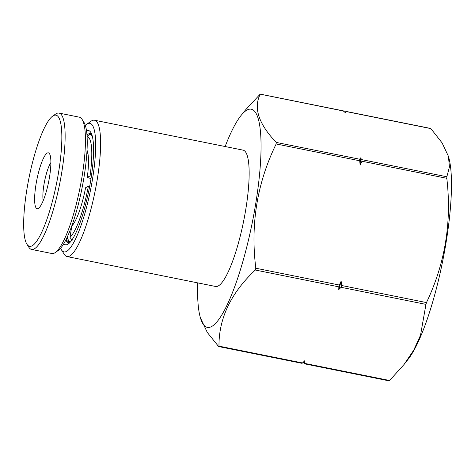 <?xml version="1.0" encoding="UTF-8"?>
<svg xmlns="http://www.w3.org/2000/svg" width="475" height="475" viewBox="0 0 475 475"><rect width="100%" height="100%" fill="white"/><g stroke="black" fill="none" stroke-linecap="round" stroke-linejoin="round"><path stroke-width="0.71" d="M85.34 125.418A65.568 13.769 101.4 0 1 86.699 124.272L91.099 121.196A69.54 14.606 101.4 0 1 91.853 120.733A69.54 14.606 101.4 0 1 94.495 120.228A69.54 14.606 101.4 0 1 96.211 185.434A69.54 14.606 101.4 0 1 69.694 256.061A69.54 14.606 101.4 0 1 67.046 256.565A69.54 14.606 101.4 0 1 64.291 254.357L61.423 249.82A65.568 13.769 101.4 0 1 60.616 248.235M67.046 256.565L215.585 286.473A69.54 14.606 -78.6 0 0 218.227 285.962A69.54 14.606 -78.6 0 0 244.75 215.335A69.54 14.606 -78.6 0 0 243.034 150.13L94.495 120.228M86.699 124.272A65.568 13.769 101.4 0 1 87.412 123.832A65.568 13.769 101.4 0 1 92.477 179.342A65.568 13.769 101.4 0 1 66.518 251.429A65.568 13.769 101.4 0 1 61.423 249.82M225.144 146.526A111.263 23.37 101.4 0 1 241.163 115.342A111.263 23.37 101.4 0 1 247.036 110.04A111.263 23.37 101.4 0 1 255.627 204.238A111.263 23.37 101.4 0 1 211.577 326.562A111.263 23.37 101.4 0 1 200.402 317.822A111.263 23.37 101.4 0 1 197.701 282.868M241.163 115.342L245.848 109.559L260.175 94.151L343.746 111.073L345.402 112.896L345.996 111.524L344.927 112.361M200.402 317.822L207.296 332.458L218.506 346.388M63.775 243.74A58.282 12.243 -78.6 0 0 67.676 244.34A58.282 12.243 -78.6 0 0 68.311 243.948A58.282 12.243 -78.6 0 0 88.962 190.047A58.282 12.243 -78.6 0 0 90.772 132.347A58.282 12.243 -78.6 0 0 86.515 130.791M91.669 134.182A55.628 11.685 -78.6 0 0 90.482 133.606A55.628 11.685 -78.6 0 0 88.368 134.009A55.628 11.685 -78.6 0 0 86.967 135.019M302.076 363.31L302.504 362.953L218.975 346.138L218.844 346.554M303.103 362.366L304.617 363.82L304.825 360.662L302.504 362.953M389.191 380.849L389.613 380.493L304.748 363.405M218.975 346.138C218.797 318.375 230.909 293.004 255.312 270.026L338.841 286.847L338.764 289.59L341.086 287.298L425.95 304.38L420.523 335.249L413.701 350.206L404.047 364.479L389.613 380.493M345.527 111.779L345.996 111.524L430.861 128.612L442.047 142.815L448.424 156.293L449.427 166.992L446.85 176.765L446.809 178.315C451.891 222.128 445.105 263.548 426.461 302.581L341.596 285.499L341.145 281.158L339.346 285.042L255.823 268.227L255.312 270.026M255.823 268.227C250.355 224.342 257.135 182.917 276.171 143.961L359.7 160.776L360.151 165.116L361.944 161.233L446.809 178.315M446.85 176.765L361.986 159.683L360.335 157.86L359.735 159.232L276.212 142.417L276.171 143.961M276.212 142.417C258.643 123.939 253.312 107.89 260.223 94.258L260.175 94.151M65.829 240.018A55.628 11.685 -78.6 0 0 68.525 242.678A55.628 11.685 -78.6 0 0 69.837 242.606M338.841 286.847L339.346 285.042M304.279 363.66L304.617 363.82M404.047 364.479L408.268 359.106A111.263 23.37 -78.6 0 0 442.647 261.25A111.263 23.37 -78.6 0 0 448.816 157.712L448.424 156.287M426.461 302.581L425.95 304.38M341.596 285.499L341.086 287.298M341.145 281.158A127.401 26.76 101.4 0 1 338.764 289.59M359.7 160.776L359.735 159.232M361.986 159.683L361.944 161.233M360.335 157.86A127.401 26.76 101.4 0 1 360.151 165.116M343.746 111.073L343.277 111.322M47.292 153.033A28.476 5.979 101.4 0 1 49.507 153.734A28.476 5.979 101.4 0 1 48.622 181.925A28.476 5.979 101.4 0 1 38.528 208.264A28.476 5.979 101.4 0 1 38.22 208.454A28.476 5.979 101.4 0 1 36.017 184.342A28.476 5.979 101.4 0 1 47.292 153.033M53.414 115.657A66.892 14.048 -78.6 0 0 52.689 116.102A66.892 14.048 -78.6 0 0 28.981 177.971A66.892 14.048 -78.6 0 0 26.903 244.192A66.892 14.048 -78.6 0 0 32.098 245.83A66.892 14.048 -78.6 0 0 58.579 172.288A66.892 14.048 -78.6 0 0 53.414 115.657M26.903 244.192L28.815 247.214A69.54 14.606 -78.6 0 0 31.57 249.428A69.54 14.606 -78.6 0 0 34.212 248.918A69.54 14.606 -78.6 0 0 60.735 178.291A69.54 14.606 -78.6 0 0 59.019 113.086A69.54 14.606 -78.6 0 0 56.377 113.59A69.54 14.606 -78.6 0 0 55.623 114.053L52.689 116.102M31.57 249.428L51.882 253.513A69.54 14.606 -78.6 0 0 54.53 253.009A69.54 14.606 -78.6 0 0 55.278 252.54A69.54 14.606 -78.6 0 0 79.925 188.225A69.54 14.606 -78.6 0 0 82.086 119.385A69.54 14.606 -78.6 0 0 79.331 117.171L59.019 113.086M50.878 162.557A21.856 4.59 -78.6 0 0 44.603 181.118A21.856 4.59 -78.6 0 0 43.207 200.652M55.278 252.54L58.211 250.491A66.892 14.048 -78.6 0 0 81.92 188.628A66.892 14.048 -78.6 0 0 83.998 122.407L82.086 119.385M87.014 150.237A40.399 8.485 101.4 0 1 87.281 177.412L91.01 178.63M87.281 177.412L90.042 175.94L91.408 176.017M91.924 134.906L90.286 134.579A54.637 11.477 101.4 0 0 89.419 134.556L87.05 136.224M86.854 152.974L87.857 153.176M87.032 135.921L87.376 135.993M72.491 225.215L71.98 225.399M70.466 241.9L69.582 241.722L67.468 238.622L67.984 235.487M89.686 186.325L88.356 186.248L85.595 187.726A40.399 8.485 101.4 0 1 71.838 225.928L69.973 237.286L72.093 240.386M86.967 151.139A37.751 7.927 101.4 0 1 87.4 151.293M90.286 134.579A54.637 11.477 101.4 0 1 92.251 136.016M87.073 136.64A51.989 10.919 101.4 0 1 90.042 175.94M69.582 241.722A54.637 11.477 101.4 0 1 68.721 241.704A54.637 11.477 101.4 0 1 66.553 239.964L66.168 239.352M67.468 238.622A51.989 10.919 101.4 0 1 66.553 238.563M88.356 186.248A51.989 10.919 101.4 0 1 69.973 237.286M218.749 346.566L302.017 363.327M304.528 363.832L389.132 380.867M260.235 94.133L343.502 110.901M346.008 111.405L430.617 128.434M73.773 223.47L72.728 223.256M87.893 153.348L86.842 153.14M70.359 242.036L68.721 241.704"/></g></svg>
